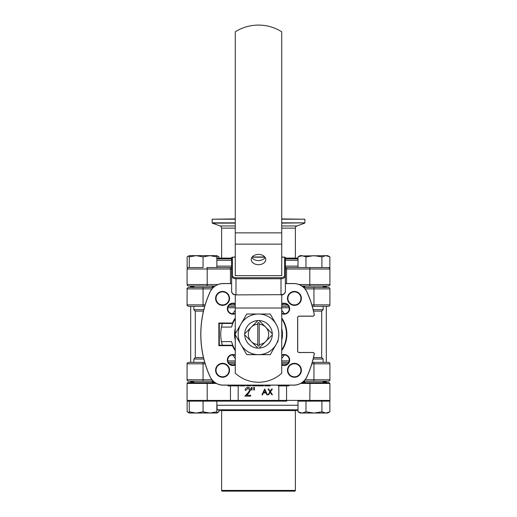 <?xml version="1.0" encoding="UTF-8"?>
<svg xmlns="http://www.w3.org/2000/svg" width="517" height="517" viewBox="0 0 517 517"><rect width="100%" height="100%" fill="white"/><g stroke="black" fill="none" stroke-linecap="round" stroke-linejoin="round"><path stroke-width="0.78" d="M285.358 283.594L293.772 283.594A14.45 14.45 0 0 1 306.911 292.021A101.565 101.565 0 0 1 314.181 314.472A1.383 1.383 0 0 1 314.213 314.743L314.278 314.743A1.454 1.454 0 0 1 312.824 316.197L299.156 316.197A1.454 1.454 0 0 0 297.702 317.645L297.702 351.043A1.454 1.454 0 0 0 299.156 352.491L312.824 352.491A1.454 1.454 0 0 1 314.252 354.229L314.181 354.216A101.565 101.565 0 0 1 306.911 376.66A14.45 14.45 0 0 1 293.772 385.094L223.228 385.094A14.45 14.45 0 0 1 210.089 376.66A101.565 101.565 0 0 1 210.089 292.021A14.45 14.45 0 0 1 223.228 283.594L231.642 283.594M285.358 283.529L293.772 283.529A14.521 14.521 0 0 1 306.969 291.995A101.636 101.636 0 0 1 314.252 314.459L314.181 314.472M228.036 385.159L228.036 385.889L232.282 385.889L232.282 385.159M252.496 385.159L252.496 385.889L256.742 385.889L256.742 385.159M281.145 385.889L281.145 385.159M281.112 385.159L281.112 385.889L278.353 385.889L278.353 385.159M281.183 385.159L281.183 385.889L283.865 385.889L283.865 385.159M286.618 385.159L286.618 385.889L284.499 385.889L285.1 385.889L285.1 385.159M286.618 385.889L288.143 385.889L288.143 385.159M288.816 385.159L288.816 385.889L288.143 385.889L288.745 385.889L288.745 385.159M284.421 385.159L284.421 385.889L284.499 385.159M257.524 385.159L257.524 385.889L263.437 385.889L263.437 385.159M260.432 385.889L260.432 385.159M240.657 385.159L240.657 385.889L239.875 385.889L239.875 385.159M240.657 385.889L240.767 385.159M245.239 385.159L245.239 385.889L240.767 385.889L241.659 385.889L241.659 385.159M245.239 385.889L245.569 385.159M233.064 385.159L233.064 385.889L238.983 385.889L238.983 385.159M235.972 385.889L235.972 385.159M246.577 385.159L246.577 385.889L251.042 385.889L251.042 385.159M250.222 385.889L250.222 385.159M287.898 370.275A6.534 6.534 0 0 0 294.432 376.809A6.534 6.534 0 0 0 300.965 370.275A6.534 6.534 0 0 0 294.432 363.742A6.534 6.534 0 0 0 287.898 370.275M294.432 363.309A6.967 6.967 0 0 0 287.465 370.275A6.967 6.967 0 0 0 294.432 377.248A6.967 6.967 0 0 0 301.405 370.275A6.967 6.967 0 0 0 294.432 363.309M235.267 355.547A5.08 5.08 0 0 0 227.751 360.013A5.08 5.08 0 0 0 235.267 364.472M235.267 355.063A5.519 5.519 0 0 0 227.318 360.013A5.519 5.519 0 0 0 235.267 364.963M216.035 370.275A6.534 6.534 0 0 0 222.568 376.809A6.534 6.534 0 0 0 229.102 370.275A6.534 6.534 0 0 0 222.568 363.742A6.534 6.534 0 0 0 216.035 370.275M222.568 363.309A6.967 6.967 0 0 0 215.595 370.275A6.967 6.967 0 0 0 222.568 377.248A6.967 6.967 0 0 0 229.535 370.275A6.967 6.967 0 0 0 222.568 363.309M281.733 364.472A5.08 5.08 0 0 0 289.249 360.013A5.08 5.08 0 0 0 281.733 355.547M281.733 364.963A5.519 5.519 0 0 0 289.682 360.013A5.519 5.519 0 0 0 281.733 355.063M314.213 314.743A1.383 1.383 0 0 1 312.824 316.126L299.156 316.126A1.519 1.519 0 0 0 297.637 317.645L297.637 351.043A1.519 1.519 0 0 0 299.156 352.562L312.824 352.491A1.454 1.454 0 0 1 314.252 354.229A101.636 101.636 0 0 1 306.969 376.693A14.521 14.521 0 0 1 293.772 385.159L223.228 385.159A14.521 14.521 0 0 1 210.031 376.693A101.636 101.636 0 0 1 210.031 291.995A14.521 14.521 0 0 1 223.228 283.529L231.642 283.529M281.733 328.489A23.956 23.956 0 0 1 281.733 340.199M235.267 340.199A23.956 23.956 0 0 1 235.267 328.489M222.355 345.233A37.747 37.747 0 0 1 221.457 341.601A37.747 37.747 0 0 0 222.355 345.233L221.457 341.601A37.747 37.747 0 0 1 221.457 327.087L222.355 323.455A37.747 37.747 0 0 0 221.457 327.087L231.513 327.087L232.792 323.383M234.13 320.663L234.531 319.971M235.267 304.216A5.08 5.08 0 0 0 227.751 308.675A5.08 5.08 0 0 0 235.267 313.134M235.267 303.725A5.519 5.519 0 0 0 227.318 308.675A5.519 5.519 0 0 0 235.267 313.625M216.035 298.412A6.534 6.534 0 0 0 222.568 304.946A6.534 6.534 0 0 0 229.102 298.412A6.534 6.534 0 0 0 222.568 291.879A6.534 6.534 0 0 0 216.035 298.412M222.568 291.439A6.967 6.967 0 0 0 215.595 298.412A6.967 6.967 0 0 0 222.568 305.379A6.967 6.967 0 0 0 229.535 298.412A6.967 6.967 0 0 0 222.568 291.439M287.898 298.412A6.534 6.534 0 0 0 294.432 304.946A6.534 6.534 0 0 0 300.965 298.412A6.534 6.534 0 0 0 294.432 291.879A6.534 6.534 0 0 0 287.898 298.412M294.432 291.439A6.967 6.967 0 0 0 287.465 298.412A6.967 6.967 0 0 0 294.432 305.379A6.967 6.967 0 0 0 301.405 298.412A6.967 6.967 0 0 0 294.432 291.439M281.733 313.134A5.08 5.08 0 0 0 289.249 308.675A5.08 5.08 0 0 0 281.733 304.216M281.733 313.625A5.519 5.519 0 0 0 289.682 308.675A5.519 5.519 0 0 0 281.733 303.725M311.848 304.868L329.911 304.868A1.454 1.454 0 0 1 328.457 306.322L312.274 306.322M189.035 287.446L213.308 287.446M303.692 287.446L328.457 287.446A1.454 1.454 0 0 1 329.911 288.9L305.049 288.9M203.058 287.446L203.058 304.868L187.089 304.868L187.089 288.9C186.721 288.544 187.206 288.059 188.543 287.446L190.695 287.446L190.695 287.013A1.454 1.454 0 0 1 190.728 286.722M204.726 306.322L188.543 306.322L190.695 306.322L190.695 362.365M326.272 286.722A1.454 1.454 0 0 1 326.305 287.013L323.157 287.013M328.457 306.322L327.965 306.322L328.457 306.322M327.965 287.446L328.457 287.446M213.308 381.242L188.543 381.242A1.454 1.454 0 0 1 187.089 379.788L187.089 363.819C186.721 363.464 187.206 362.979 188.543 362.365L204.726 362.365M313.522 311.111L321.71 311.111L321.69 357.577L323.157 359.024L323.157 362.365L328.457 362.365A1.454 1.454 0 0 1 329.911 363.819L311.848 363.819M326.305 287.446L326.305 287.013M235.267 358.391L232.605 354.933M232.605 313.754L235.267 310.297M203.478 311.111L195.29 311.111L195.31 357.577L203.478 357.577M203.827 359.024L193.843 359.024L193.843 362.365L188.543 362.365C187.206 362.979 186.721 363.464 187.089 363.819L203.058 363.819L203.058 362.365M228.333 362.365L235.267 362.365M312.274 362.365L328.457 362.365M281.733 362.365L288.667 362.365M323.739 382.69L323.157 382.69L323.157 381.242L328.457 381.242L303.692 381.242M326.305 306.322L326.305 362.365M281.733 310.297L284.395 313.754M284.395 354.933L281.733 358.391M288.667 306.322L281.733 306.322M235.267 306.322L228.333 306.322M190.695 381.242L190.695 381.675A1.454 1.454 0 0 0 190.728 381.966L193.843 381.966L190.695 381.966L190.695 382.69L188.337 382.69M212.28 381.966L214.141 381.966M323.157 381.675L326.305 381.675A1.454 1.454 0 0 1 326.272 381.966L323.157 381.966L326.305 381.966L326.305 382.69M302.859 381.966L304.72 381.966L304.72 382.69L301.87 382.69L329.187 382.69L328.663 382.69L329.911 383.42L300.668 383.42M326.305 381.675L326.305 381.242M231.933 325.671A27.95 27.95 0 0 1 232.411 324.327M232.915 345.589L231.513 341.601L221.457 341.601M235.267 318.033A28.383 28.383 0 0 0 232.469 323.022L232.76 323.455L219.298 323.455L219.298 345.233L218.865 345.666L232.469 345.666A28.383 28.383 0 0 0 235.267 350.655M232.469 323.022L218.865 323.022L219.298 323.455M218.865 323.022L218.865 345.666M219.298 345.233L232.76 345.233L232.469 345.666M233.096 346.002L233.432 346.7M201.766 348.432L201.43 345.776M201.229 343.792L201.048 341.601M293.772 385.094L293.772 385.159A14.521 14.521 0 0 0 306.969 376.693L306.911 376.66M270.139 385.159L270.139 385.889L264.782 385.889L264.782 385.159M312.824 352.562A1.383 1.383 0 0 1 314.181 354.216M281.733 350.655A28.383 28.383 0 0 0 281.733 318.033M235.267 318.802A27.95 27.95 0 0 0 232.76 323.455L233.18 322.505M281.733 349.886A27.95 27.95 0 0 0 281.733 318.802L282.327 319.732M232.76 345.233A27.95 27.95 0 0 0 235.267 349.886M282.889 320.695L282.334 319.745M201.43 322.918L201.766 320.256M244.683 334.9L257.944 348.161M257.776 324.204L257.776 322.75A11.613 11.613 0 0 1 259.224 322.75L259.224 345.938A11.613 11.613 0 0 1 257.776 345.938L257.776 324.204A10.166 10.166 0 0 0 251.314 327.158L244.683 333.788M259.224 324.204A10.166 10.166 0 0 1 265.686 341.53A10.166 10.166 0 0 1 259.224 344.484M272.317 333.788L259.056 320.527M259.056 348.161L272.317 334.9M257.776 344.484A10.166 10.166 0 0 1 251.314 327.158L247.811 330.66M257.944 320.527L247.824 330.647M203.058 401.134L203.058 411.803L209.96 413.038L189.267 413.038L189.267 411.803L196.163 413.038L203.058 411.803L206.47 412.702M199.652 412.702L196.163 413.038M192.679 412.702L189.267 411.803L189.267 401.134L187.135 401.134L187.135 411.803L189.267 412.753M213.443 412.702L209.96 413.038L216.856 411.803L216.856 413.038L209.96 413.038M216.856 401.134L216.856 411.803M193.843 381.242L193.843 382.69L193.261 382.69M212.28 381.242L212.28 382.69M195.29 357.577L193.843 359.024M189.099 255.98L187.135 256.884L187.135 267.554L203.058 267.554L203.058 256.884L196.163 255.65L189.267 256.884L189.267 255.65L209.96 255.65L203.058 256.884M189.267 267.554L189.267 256.884M230.078 267.554A1.454 0.375 90 0 1 230.453 269.008L207.194 269.008A1.454 0.375 90 0 0 206.819 267.554L231.642 267.554L216.856 267.554L216.856 256.884L209.96 255.65L216.856 255.65L216.856 256.884M212.28 287.446L212.28 285.998L193.261 285.998L193.843 285.998L193.843 287.446M195.29 311.111L193.843 309.664L193.843 306.322M193.843 309.664L203.827 309.664M285.358 267.554L329.865 267.554L329.865 256.884L325.884 255.65L321.904 256.884L313.942 255.65L305.974 256.884L301.993 255.65L298.012 256.884L298.012 267.554L305.974 267.554L305.974 256.884M321.904 267.554L321.904 256.884M327.901 255.98L329.865 256.884L327.733 255.65L299.983 255.98M298.012 256.884L300.144 255.65L301.993 255.65M313.173 309.664L323.157 309.664L323.157 306.322M218.988 258.119L218.988 256.884L216.856 255.928M217.017 255.98L218.988 256.884L216.856 255.65M301.993 413.038L300.144 413.038L298.012 411.803L301.993 413.038L305.974 411.803L313.942 413.038L301.993 413.038L304.009 412.702M299.983 412.702L298.012 411.803L298.012 401.134L305.974 401.134L305.974 411.803L313.942 413.038L321.904 411.803L325.884 413.038L313.942 413.038L317.981 412.702M329.865 411.803L327.733 413.038L325.884 413.038L329.865 411.803L329.865 401.134L321.904 401.134L321.904 411.803L323.868 412.702M327.901 412.702L325.884 413.038M321.904 401.134L305.974 401.134M323.157 359.024L313.173 359.024M313.522 357.577L321.71 357.577M217.017 412.702L218.988 411.803L218.988 410.104M189.099 412.702L187.135 411.803L189.267 413.038M285.358 259.256L285.358 275.684L285.358 259.256M258.5 254.416A7.257 5.131 180 0 0 251.243 259.547A7.257 5.131 180 0 0 258.5 264.685A7.257 5.131 180 0 0 265.757 259.547A7.257 5.131 180 0 0 258.5 254.416M251.844 257.498A7.257 5.131 180 0 0 258.5 260.574A7.257 5.131 180 0 0 265.156 257.498M281.733 244.147L281.733 31.796A43.557 43.557 0 0 0 235.267 31.796L235.267 275.684L281.733 275.684L281.733 244.147L235.267 244.147M284.634 275.167A0.724 0.511 -0 0 1 285.358 275.684A4.356 3.083 180 0 1 281.002 278.76L281.002 277.732A3.632 2.566 0 0 0 284.634 275.167L284.634 257.201A0.724 0.511 -0 0 1 285.358 257.712M285.358 275.684L285.358 291.594A4.356 3.083 0 0 1 281.002 294.677L235.998 294.884L281.002 294.677L281.002 278.76L235.998 278.76L235.998 294.677A4.356 3.083 0 0 1 231.642 291.594L231.642 257.712A0.724 0.511 0 0 1 232.366 257.201L235.267 256.988M281.733 257.201L284.634 257.201L281.733 256.988M231.642 275.167L231.642 275.684A0.724 0.511 0 0 1 232.366 275.167A3.632 2.566 0 0 0 235.998 277.732L281.002 277.732M281.733 334.757L281.733 373.158A34.212 34.212 0 0 1 235.267 373.158L235.267 334.757M281.733 294.839L281.733 333.924M235.267 294.839L235.267 333.924M247.811 338.028L249.685 339.902L247.811 338.028M251.314 341.53L257.905 348.122L251.314 341.53M254.816 323.655L252.942 325.529L254.816 323.655M269.189 330.66L267.315 328.786L269.189 330.66M262.184 345.033L264.058 343.159L262.184 345.033M265.686 341.53L269.176 338.04L265.686 341.53M269.189 338.028L272.278 334.938L269.189 338.028M272.291 334.344A13.791 13.791 0 0 0 258.5 320.553A13.791 13.791 0 0 0 244.709 334.344A13.791 13.791 0 0 0 258.5 348.135A13.791 13.791 0 0 0 272.291 334.344M275.109 322.459L276.104 324.178A20.325 20.325 0 0 0 240.896 324.178A20.325 20.325 0 0 0 258.5 354.668A20.325 20.325 0 0 0 276.104 324.178L270.236 314.019L246.764 314.019L235.028 334.344L246.764 354.668L270.236 354.668L278.12 341.013M277.099 342.784L270.236 354.668L262.533 354.668M256.522 314.019L270.236 314.019L274.088 320.682M239.901 325.904L246.764 314.019L254.461 314.019M241.891 346.228L235.028 334.344L238.88 327.675M260.497 354.668L246.764 354.668L242.912 348.006M270.217 391.369L268.691 388.997L268.09 388.997L269.913 391.841L268.019 394.801L268.62 394.801L270.217 392.313L271.806 394.801L272.414 394.801L270.514 391.841L272.336 388.997L271.735 388.997L270.217 391.369M266.035 392.939L266.895 394.801L267.457 394.801L264.704 388.997L261.951 394.801L262.52 394.801L263.399 392.939L266.035 392.939M264.736 390.128L263.683 392.345L265.757 392.345L264.736 390.128M247.966 387.44C246.26 387.601 245.336 388.545 245.2 390.27L245.956 390.27L247.927 388.306L249.769 390.031L248.166 392.629L244.871 396.145L250.642 396.145L250.642 395.272L246.687 395.272L248.813 393.004L250.532 389.96C250.39 388.396 249.53 387.556 247.966 387.44M251.404 387.44L251.514 390.051L252.05 390.051L252.16 387.44L251.404 387.44M216.332 383.42L207.194 383.42L207.194 400.404L187.089 400.404L187.089 383.42A0.724 0.724 0 0 1 187.813 382.69L215.13 382.69M207.007 401.134L207.194 400.404L230.453 400.404L230.265 401.134L278.288 401.134L187.813 401.134L188.337 401.134L187.089 400.404L187.813 401.134M221.619 410.569L221.619 490.426L295.381 490.426L295.381 410.569L221.619 410.569L217.205 409.794L298.012 409.794M217.205 409.794L216.966 405.257A4.356 4.356 0 0 0 216.856 404.494M295.381 490.426A0.724 0.724 0 0 1 294.651 491.15L222.349 491.15A0.724 0.724 0 0 1 221.619 490.426M295.381 410.569L298.012 410.104M309.993 401.134L309.806 400.404L329.911 400.404A0.724 0.724 0 0 1 329.187 401.134L298.012 401.134M329.911 400.404L329.911 383.42L329.911 400.404A0.724 0.724 0 0 1 329.187 401.134M304.72 382.69L304.138 382.69L304.72 382.69L304.72 381.242M238.175 385.889L238.175 400.404L286.547 400.404L286.735 401.134L278.288 401.134L278.508 400.404M278.825 400.404L278.825 385.889M250.642 395.272L246.687 395.272L248.813 393.004M254.332 390.051L254.448 387.44L253.685 387.44L253.802 390.051L254.332 390.051M323.157 287.446L323.157 285.998L327.965 285.998L326.305 285.998L326.305 286.722L323.157 286.722M304.72 286.722L302.859 286.722M214.141 286.722L212.28 286.722M193.843 286.722L190.695 286.722L190.695 285.998L188.543 285.998A1.454 1.454 0 0 1 187.089 284.544L217.89 284.544M299.11 284.544L309.806 284.544L309.806 269.008L329.911 269.008L329.911 284.544A1.454 1.454 0 0 1 329.62 285.416M310.181 285.998A1.454 0.375 90 0 1 309.806 284.544L329.911 284.544C330.318 284.835 329.84 285.319 328.457 285.998L301.87 285.998M285.358 269.008L309.806 269.008A1.454 0.375 -90 0 1 310.181 267.554L328.457 267.554C329.794 268.168 330.279 268.653 329.911 269.008C330.279 268.653 329.794 268.168 328.457 267.554M215.13 285.998L206.819 285.998A1.454 0.375 90 0 0 207.194 284.544L207.194 269.008L187.089 269.008A1.454 1.454 0 0 1 188.543 267.554L203.058 267.554M189.035 267.554L188.543 267.554L189.035 267.554M206.819 285.998L188.285 285.972M187.089 269.008L187.089 284.544L187.089 269.008A1.454 1.454 0 0 1 188.543 267.554M216.856 258.843L231.642 258.843M285.358 258.843L298.012 258.843M235.267 219.208L212.106 219.208L212.293 223.124L220.093 225.961A2.32 2.32 0 0 1 221.619 228.146L221.619 258.119L231.642 258.119L217.353 258.119A4.356 4.356 0 0 1 216.856 258.403M281.733 225.961L296.907 225.961A2.32 2.32 0 0 0 295.381 228.146L295.381 258.119L285.358 258.119L298.012 258.119M212.106 219.208L235.267 218.917M281.733 218.917L304.894 219.208L281.733 219.208M281.733 222.853L304.894 222.853L281.733 223.124M304.894 222.853L304.894 219.208M296.907 225.961L304.707 223.124M297.637 351.043L297.702 351.043A1.454 1.454 0 0 0 299.156 352.491L299.156 352.562M313.942 287.446L313.942 306.322M211.951 288.9L187.089 288.9C186.721 288.544 187.206 288.059 188.543 287.446M205.152 304.868L203.058 304.868L203.058 306.322M304.72 287.013L303.208 287.013M213.792 287.013L212.28 287.013M193.843 287.013L190.695 287.013M227.835 360.911L235.267 360.911M235.267 307.777L227.835 307.777M187.089 379.788L203.058 379.788L203.058 363.819L205.152 363.819M235.267 363.819L229.47 363.819M223.551 363.819L221.586 363.819M203.058 381.242L203.058 379.788L211.951 379.788M313.942 362.365L313.942 379.788L329.911 379.788C330.279 380.144 329.794 380.628 328.457 381.242C329.794 380.628 330.279 380.144 329.911 379.788L329.911 363.819M281.733 360.911L289.165 360.911M313.942 381.242L313.942 379.788L305.049 379.788M289.165 307.777L281.733 307.777M281.733 304.868L287.53 304.868M293.449 304.868L295.414 304.868M221.586 304.868L223.551 304.868M229.47 304.868L235.267 304.868M295.414 363.819L293.449 363.819M287.53 363.819L281.733 363.819M190.695 381.675L193.843 381.675M212.28 381.675L213.792 381.675M303.208 381.675L304.72 381.675M222.355 323.455A37.747 37.747 0 0 0 221.457 327.087M281.733 232.857L235.267 232.857M231.642 275.684A4.356 3.083 180 0 0 235.998 278.76L235.998 277.732M235.267 257.201L232.366 257.201L232.366 275.167M264.956 257.201L252.044 257.201M281.733 308.022L235.267 308.022M207.007 382.69L207.194 383.42L187.089 383.42M238.175 400.404L230.453 400.404L230.453 385.889M298.012 405.257L216.966 405.257M286.547 385.889L286.547 400.404L309.806 400.404L309.993 382.69M238.712 401.134L238.492 400.404M286.922 267.554A1.454 0.375 -90 0 0 286.547 269.008L286.547 283.529M231.642 269.008L230.453 269.008L230.453 283.529M216.856 266.106L231.642 266.106M285.358 266.106L298.012 266.106M298.012 260.297L285.358 260.297M231.642 260.297L216.856 260.297M295.381 228.146L281.733 228.146M235.267 228.146L221.619 228.146M212.106 222.853L235.267 222.853M235.267 223.124L212.293 223.124M220.093 225.961L235.267 225.961M329.911 304.868L329.911 288.9M187.089 304.868C186.721 305.224 187.206 305.709 188.543 306.322C187.206 305.709 186.721 305.224 187.089 304.868M304.72 287.446L304.72 285.998M321.71 311.111L323.157 309.664M189.267 255.65L187.135 256.884M216.856 413.038L218.988 411.803M264.794 256.988L252.206 256.988M231.642 291.594C232.934 295.55 234.136 294.218 235.998 294.884M281.002 294.884C283.083 295.175 284.531 294.076 285.358 291.594M329.911 383.42L329.187 382.69M187.089 284.544L187.561 285.61"/></g></svg>
